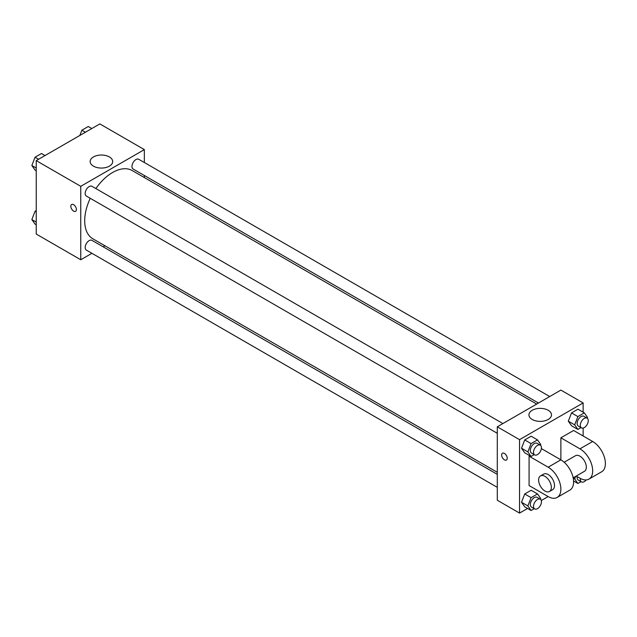 <?xml version="1.0" encoding="UTF-8"?>
<svg xmlns="http://www.w3.org/2000/svg" width="637" height="637" viewBox="0 0 637 637"><rect width="100%" height="100%" fill="white"/><g stroke="black" fill="none" stroke-linecap="round" stroke-linejoin="round"><path stroke-width="0.96" d="M91.919 253.311L80.756 259.761L36.237 234.058L36.237 160.628L99.834 123.912L144.344 149.607L144.344 162.507M104.954 245.786L103.162 246.822M90.247 198.298A39.39 22.741 120 0 0 84.697 220.768A39.39 22.741 120 0 0 92.859 238.795L497.29 472.296M536.68 404.065L132.249 170.573A39.39 22.741 120 0 0 95.869 188.56M144.344 175.486L144.344 177.556M80.756 259.761L80.756 186.322L144.344 149.607M549.715 396.54L138.762 159.282A5.622 3.249 120 0 0 134.431 160.787A5.622 3.249 120 0 0 131.978 166.448A5.622 3.249 120 0 0 133.141 169.02L538.472 403.03M497.29 474.366L91.959 240.348A5.622 3.249 120 0 0 87.627 241.853A5.622 3.249 120 0 0 85.175 247.514A5.622 3.249 120 0 0 86.337 250.086L497.29 487.345M497.29 433.295L86.337 196.037A5.622 3.249 -60 0 1 86.337 189.547A5.622 3.249 -60 0 1 91.959 186.307L502.912 423.565M80.756 186.322L36.237 160.628M93.448 166.146A11.275 6.513 180 0 1 90.143 161.543A11.275 6.513 180 0 1 101.426 155.03A11.275 6.513 180 0 1 112.701 161.543A11.275 6.513 180 0 1 105.742 167.563A11.275 6.513 180 0 1 93.448 166.146M76.392 209.509A3.933 2.269 60 0 1 75.572 211.309A3.933 2.269 60 0 1 71.639 209.04A3.933 2.269 60 0 1 71.639 204.493A3.933 2.269 60 0 1 74.672 205.544A3.933 2.269 60 0 1 76.392 209.509M75.58 211.309A3.933 2.269 60 0 1 71.639 209.032A3.933 2.269 60 0 1 71.639 204.493M527.555 508.461L519.545 513.088L497.29 500.236L497.29 426.806L560.879 390.091L583.134 402.942L583.134 412.195M36.237 170.764L35.059 170.079L31.85 165.509L35.059 157.228L41.485 153.517L45.02 155.555M36.237 168.049L31.85 165.509M38.594 159.266L35.059 157.228M79.832 135.458L81.87 130.211L88.288 126.5L91.824 128.539M85.398 132.249L81.87 130.211M36.237 224.805L35.059 224.128L31.85 219.558L35.059 211.277L36.237 210.592M36.237 222.09L31.85 219.558M36.237 211.954L35.059 211.277M534.244 454.635L531.083 456.458L527.874 451.888L531.083 443.607L537.509 439.896L540.725 444.467L540.423 445.231M540.287 445.144L537.11 443.312A5.622 3.249 120 0 0 532.779 444.817A5.622 3.249 120 0 0 530.326 450.47A5.622 3.249 120 0 0 531.489 453.042L534.666 454.882A5.622 3.249 120 0 0 540.287 451.633A5.622 3.249 120 0 0 540.287 445.144A5.622 3.249 120 0 0 535.956 446.648A5.622 3.249 120 0 0 533.503 452.31A5.622 3.249 120 0 0 534.666 454.882M531.083 456.458L524.729 452.788L521.512 448.217L524.729 439.936L531.154 436.226L537.509 439.896M527.874 451.888L521.512 448.217L524.729 439.936L531.154 436.226M531.083 443.607L524.729 439.936M581.048 427.61L577.886 429.434L574.678 424.863L577.886 416.582L584.312 412.872L587.529 417.442L587.226 418.206M587.091 418.119L583.914 416.287A5.622 3.249 120 0 0 579.582 417.792A5.622 3.249 120 0 0 577.13 423.446A5.622 3.249 120 0 0 578.292 426.026L581.47 427.857A5.622 3.249 120 0 0 587.091 424.616A5.622 3.249 120 0 0 587.091 418.119A5.622 3.249 120 0 0 582.759 419.632A5.622 3.249 120 0 0 580.307 425.285A5.622 3.249 120 0 0 581.47 427.857M577.886 429.434L571.532 425.763L568.315 421.192L571.532 412.911L577.958 409.201L584.312 412.872M574.678 424.863L568.315 421.192L571.532 412.911L577.958 409.201M577.886 416.582L571.532 412.911M534.244 508.676L531.083 510.5L527.874 505.929L531.083 497.648L537.509 493.938L540.725 498.508L540.423 499.281M540.287 499.193L537.11 497.354A5.622 3.249 120 0 0 532.779 498.859A5.622 3.249 120 0 0 530.326 504.52A5.622 3.249 120 0 0 531.489 507.092L534.666 508.923A5.622 3.249 120 0 0 540.287 505.682A5.622 3.249 120 0 0 540.287 499.193A5.622 3.249 120 0 0 535.956 500.698A5.622 3.249 120 0 0 533.503 506.351A5.622 3.249 120 0 0 534.666 508.923M531.083 510.5L524.729 506.829L521.512 502.259L524.729 493.978L531.154 490.267L537.509 493.938M527.874 505.929L521.512 502.259L524.729 493.978L531.154 490.267M531.083 497.648L524.729 493.978M581.048 481.66L577.886 483.483L574.678 478.913L575.649 476.396M577.194 476.611A5.622 3.249 120 0 0 577.13 477.495A5.622 3.249 120 0 0 578.292 480.067L581.47 481.906A5.622 3.249 120 0 0 586.223 479.924M577.886 483.483L573.579 480.991M574.678 478.913L573.212 478.061M580.379 478.443A5.622 3.249 120 0 0 580.307 479.327A5.622 3.249 120 0 0 581.47 481.906M504.44 459.85A3.933 2.269 -120 0 0 506.407 460.041A3.933 2.269 60 0 1 504.432 459.85A3.933 2.269 60 0 1 501.86 456.379A3.933 2.269 60 0 1 502.466 453.226A3.933 2.269 -120 0 0 501.868 456.379A3.933 2.269 -120 0 0 504.44 459.85M502.466 453.226A3.933 2.269 60 0 1 506.399 455.503A3.933 2.269 60 0 1 506.399 460.041M519.545 513.088L519.545 439.657L497.29 426.806L560.879 390.091M497.29 500.236L497.29 426.806M548.186 410.276A11.275 6.513 180 0 1 551.491 414.878A11.275 6.513 180 0 1 540.216 421.383A11.275 6.513 180 0 1 528.933 414.878A11.275 6.513 180 0 1 535.892 408.858A11.275 6.513 180 0 1 548.186 410.276M519.545 439.657L583.134 402.942M583.134 428.048L583.134 435.987M574.359 481.445L573.595 481.883M548.162 496.565L529.084 485.553L529.084 456.18L548.162 467.192A17.987 10.383 60 0 1 559.915 483.045A17.987 10.383 60 0 1 557.152 497.457A17.987 10.383 60 0 1 548.162 496.565L541.283 500.539M571.532 425.763L568.315 421.192M524.729 452.788L521.512 448.217M524.729 506.829L521.512 502.259M541.283 449.141L541.8 448.838L560.879 459.85L560.879 437.826L573.595 430.477L592.673 441.497A17.987 10.383 60 0 1 604.425 457.342A17.987 10.383 60 0 1 601.67 471.754L588.954 479.104A17.987 10.383 60 0 1 579.957 478.212L576.23 476.062M529.849 455.742L529.084 456.18M557.152 497.457L569.876 490.116A17.987 10.383 -120 0 0 572.631 475.704A17.987 10.383 -120 0 0 560.879 459.85L548.162 467.192M564.175 462.255L575.458 455.734A8.99 5.192 60 0 1 582.393 458.146A8.99 5.192 60 0 1 586.319 467.192A8.99 5.192 60 0 1 584.455 471.308L573.165 477.83M592.673 441.497L579.957 448.838L560.879 437.826M579.957 448.838A17.987 10.383 60 0 1 591.709 464.692A17.987 10.383 60 0 1 588.954 479.104M540.487 475.927L543.664 474.095A8.99 5.192 60 0 1 550.591 476.5A8.99 5.192 60 0 1 554.516 485.553A8.99 5.192 60 0 1 552.661 489.67L549.476 491.509A8.99 5.192 60 0 1 540.487 486.31A8.99 5.192 60 0 1 540.487 475.927A8.99 5.192 60 0 1 547.414 478.339A8.99 5.192 60 0 1 551.339 487.385A8.99 5.192 60 0 1 549.476 491.509"/></g></svg>
